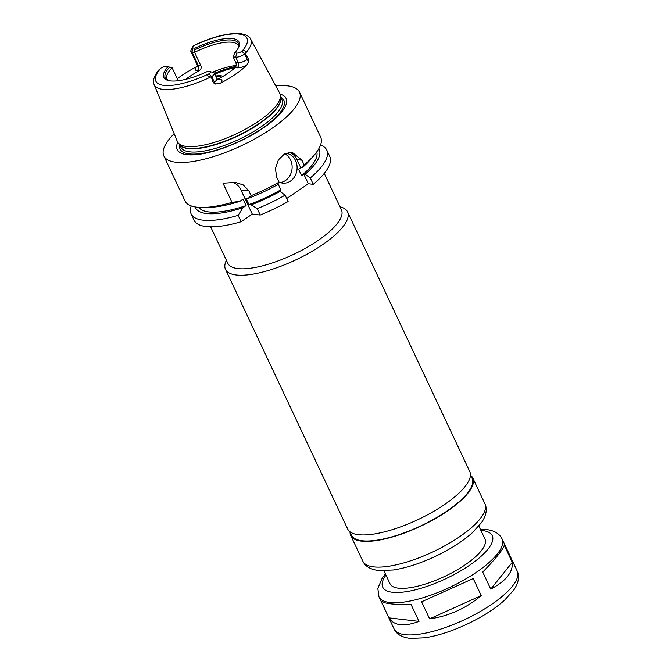 <?xml version="1.0" encoding="UTF-8"?>
<svg xmlns="http://www.w3.org/2000/svg" width="672" height="672" viewBox="0 0 672 672"><rect width="100%" height="100%" fill="white"/><g stroke="black" fill="none" stroke-linecap="round" stroke-linejoin="round"><path stroke-width="1.01" d="M419.009 621.407C404.082 626.959 394.061 625.775 388.928 617.862L380.906 600.818C383.628 603.616 393.658 604.8 410.987 604.363L419.009 621.407L388.928 617.862M421.604 601.81L473.214 578.567L481.236 595.61L429.626 618.853L421.604 601.81L473.214 578.567M482.723 572.065C495.516 558.936 502.698 550.007 504.26 545.278L512.282 562.33L490.745 589.117L482.723 572.065M481.236 595.61C465.948 608.446 448.745 616.199 429.626 618.853M512.282 562.33C513.122 572.174 505.94 581.104 490.745 589.117M324.265 173.384L341.443 209.874A62.773 19.908 154.8 0 1 293.118 254.612A62.773 19.908 154.8 0 1 227.833 263.332L210.664 226.842M339.982 206.774L341.015 207.077A67.46 21.395 154.8 0 1 347.567 211.898A67.46 21.395 154.8 0 1 295.638 259.972A67.46 21.395 154.8 0 1 225.49 269.346A67.46 21.395 154.8 0 1 225.96 261.215L226.38 260.232M347.567 211.898L469.778 471.601A67.46 21.395 154.8 0 1 417.841 519.674A67.46 21.395 154.8 0 1 347.693 529.049L225.49 269.346M470.45 474.793L472.122 478.346A66.713 21.151 154.8 0 1 420.773 525.899A66.713 21.151 154.8 0 1 351.406 535.156L349.726 531.602M470.77 475.474A67.46 21.395 154.8 0 1 472.802 478.027A67.46 21.395 154.8 0 1 420.874 526.109A67.46 21.395 154.8 0 1 350.725 535.475A67.46 21.395 154.8 0 1 350.045 532.283M478.85 526.084L484.966 539.087A52.466 16.64 154.8 0 1 444.578 576.484A52.466 16.64 154.8 0 1 390.012 583.766L383.897 570.763M178.214 80.732L172.082 67.696L166.051 66.343A4.049 1.285 -25.2 0 0 160.927 68.124L158.995 69.737C152.569 77.599 153.04 82.471 154.157 84.622L177.316 141.422A56.591 17.942 154.8 0 0 178.324 143.06A56.591 17.942 154.8 0 0 236.284 133.837A56.591 17.942 154.8 0 0 280.325 95.063A56.591 17.942 154.8 0 0 279.712 93.24L250.706 39.186A53.365 16.918 154.8 0 1 245.272 53.424L248.312 58.8L247.296 59.497A7.048 2.234 154.8 0 1 244.658 61.001A7.048 2.234 154.8 0 1 238.308 62.647L235.712 62.345L233.142 56.876L234.738 52.844L236.754 53.08A4.049 1.285 -25.2 0 0 241.878 51.299L241.92 51.274C244.642 49.946 245.759 50.66 245.272 53.424M167.941 80.312A39.354 12.482 154.8 0 1 167.009 79.044A39.354 12.482 154.8 0 1 172.082 67.696M168.546 80.564A40.438 12.818 154.8 0 1 167.009 79.808A40.438 12.818 154.8 0 1 169.739 67.024M210.059 71.56L213.688 72.643A7.048 2.234 154.8 0 1 214.376 73.147A7.048 2.234 154.8 0 1 211.739 76.583L210.907 76.919C207.514 76.818 206.858 75.785 208.933 73.828L208.975 73.794A4.049 1.285 -25.2 0 0 210.059 71.56A4.049 1.285 -25.2 0 0 209.807 71.509L207.782 71.274A41.555 13.18 154.8 0 1 167.84 80.38A41.555 13.18 154.8 0 1 168.067 66.587M208.933 73.828L211.739 76.583L214.309 82.051L213.293 82.748L211.268 76.91M177.282 78.742A54.34 17.228 154.8 0 1 196.778 66.578A10.794 3.419 -25.2 0 0 197.056 70.652L198.937 70.871A39.354 12.482 -25.2 0 0 185.783 79.313M197.45 66.192L196.778 66.578M245.188 53.71L244.717 54.029A7.048 2.234 154.8 0 1 235.729 57.179L238.308 62.647A3.746 3.167 -83.3 0 1 237.023 67.771A10.794 3.419 -25.2 0 0 246.767 65.26L248.615 61.496L248.312 58.8M246.767 65.26A53.878 17.086 154.8 0 1 220.718 83.068A10.794 3.419 -25.2 0 0 220.13 79.33L217.526 79.414M213.293 82.748L215.636 84.05L220.718 83.068M195.199 44.814L193.822 45.629A4.049 1.285 -25.2 0 0 192.385 47.09A4.049 1.285 -25.2 0 0 192.998 47.914L195.023 48.157L194.569 52.324L191.974 52.013A7.048 2.234 154.8 0 1 190.848 51.425A7.048 2.234 154.8 0 1 190.898 50.576L192.385 47.09M236.754 53.08L235.729 57.179L233.142 56.876M195.014 49.736A40.438 12.818 154.8 0 1 238.804 46.024A40.438 12.818 154.8 0 1 238.409 47.695M198.937 70.871C200.92 69.619 201.583 67.939 200.92 65.831L194.569 52.324A39.354 12.482 154.8 0 1 231.941 42.235A39.354 12.482 154.8 0 1 238.216 45.528A39.354 12.482 154.8 0 1 238.602 47.065M195.023 48.157A41.555 13.18 154.8 0 1 238.72 47.023A41.555 13.18 154.8 0 1 234.738 52.844M235.712 62.345C236.536 64.47 236.342 66.2 235.141 67.553L237.023 67.771M218.249 79.103A39.354 12.482 -25.2 0 0 235.141 67.553M212.428 72.265A39.354 12.482 154.8 0 1 236.166 65.47M252.286 214.091L241.114 221.735L238.123 215.368L242.928 207.74L246.07 205.59L243.046 199.156L239.904 201.306L232.008 202.373L222.995 183.229L235.217 182.389L243.264 184.943L248.892 190.907L251.135 195.67L248.153 198.416L245.918 198.156L248.942 204.582L251.185 204.851L257.25 208.664L260.24 215.032L252.286 214.091L240.937 189.974A16.867 14.255 96.7 0 0 232.26 182.204M232.008 202.373A74.953 23.772 154.8 0 1 203.398 207.472A74.953 23.772 154.8 0 1 185.002 200.911L163.85 155.954A74.953 23.772 154.8 0 1 174.166 133.694M239.904 201.306A68.334 21.664 154.8 0 1 209.311 207.346L203.398 207.472M251.135 195.67A74.953 23.772 154.8 0 0 279.014 182.162L276.94 185.018A68.334 21.664 154.8 0 1 248.153 198.416M246.07 205.59A65.209 20.681 154.8 0 1 198.904 207.371M260.24 215.032A74.953 23.772 154.8 0 0 288.128 201.524L285.13 195.157L279.972 191.453L278.636 191.293L280.846 189.781A65.209 20.681 154.8 0 1 248.942 204.582M280.846 189.781L277.956 183.632M242.928 207.74A68.334 21.664 154.8 0 1 195.233 206.942M279.972 191.453A68.334 21.664 154.8 0 1 251.185 204.851M241.114 221.735A74.953 23.772 154.8 0 1 194.116 220.273L191.117 213.906A74.953 23.772 154.8 0 1 191.234 205.918M320.536 145.068A74.953 23.772 154.8 0 1 326.768 150.074L329.759 156.442A74.953 23.772 154.8 0 1 313.261 184.338L308.314 183.75L286.717 198.526M238.123 215.368A74.953 23.772 154.8 0 1 191.117 213.906M285.13 195.157A74.953 23.772 154.8 0 1 257.25 208.664M279.014 182.162L276.78 177.408L275.36 168.546L278.384 159.919L284.567 153.821L291.984 152.141L301.913 160.213L304.147 164.976L302.081 167.832L300.745 167.672L298.544 169.184L301.568 175.619L303.778 174.107L305.105 174.258L310.271 177.971L313.261 184.338M275.764 85.882A74.953 23.772 154.8 0 1 287.524 85.84A74.953 23.772 154.8 0 1 299.494 92.123L320.645 137.08A74.953 23.772 154.8 0 1 313.975 155.434A74.953 23.772 154.8 0 1 304.147 164.976M299.494 92.123A74.953 23.772 154.8 0 1 241.786 145.538A74.953 23.772 154.8 0 1 163.85 155.954M313.975 155.434L310.12 159.911A68.334 21.664 154.8 0 1 302.081 167.832M316.764 151.906A65.209 20.681 154.8 0 1 301.568 175.619M280.19 182.532A14.994 12.676 96.7 0 0 285.482 180.508A14.994 12.676 96.7 0 0 292.127 166.513A14.994 12.676 96.7 0 0 284.659 153.77M285.592 153.292A14.994 12.676 -83.3 0 1 286.154 153.342A14.994 12.676 -83.3 0 1 296.898 164.984A14.994 12.676 -83.3 0 1 290.455 181.096A14.994 12.676 -83.3 0 1 282.643 183.112A14.994 12.676 -83.3 0 1 278.922 181.969M308.314 183.75L303.778 174.107M300.745 167.672L296.965 159.634A16.867 14.255 96.7 0 0 289.229 152.174M326.768 150.074A74.953 23.772 154.8 0 1 310.271 177.971M318.772 148.806A68.334 21.664 154.8 0 1 305.105 174.258M216.132 76.885A9.559 3.032 154.8 0 1 218.82 76.709A9.559 3.032 154.8 0 1 220.349 77.507A9.559 3.032 154.8 0 1 220.424 77.75M215.771 76.104A9.988 3.167 154.8 0 1 218.837 75.869A9.988 3.167 154.8 0 1 220.525 77.339A9.988 3.167 154.8 0 1 220.349 77.935M280.745 97.163A57.338 18.186 154.8 0 1 239.711 141.128A57.338 18.186 154.8 0 1 179.684 144.715M280.081 94.088A60.136 19.068 154.8 0 1 239.786 141.288A60.136 19.068 154.8 0 1 177.736 142.254M472.802 478.027L484.915 503.756A67.46 21.395 154.8 0 1 432.978 551.838A67.46 21.395 154.8 0 1 362.83 561.204L350.725 535.475M480.892 530.426A60.53 19.194 154.8 0 1 482.597 530.586A60.53 19.194 154.8 0 1 444.259 579.449A60.53 19.194 154.8 0 1 385.938 575.114M480.362 529.301L486.503 529.57C494.256 530.502 499.439 533.61 502.068 538.902A68.023 21.571 154.8 0 1 449.702 587.378A68.023 21.571 154.8 0 1 378.966 596.82L377.824 588.454L382.234 578.088L385.409 573.98M502.068 538.902L517.205 571.057A68.023 21.571 154.8 0 1 464.839 619.542A68.023 21.571 154.8 0 1 394.103 628.984L378.966 596.82M214.376 73.147L216.947 78.616A7.048 2.234 154.8 0 1 216.208 80.464A7.048 2.234 154.8 0 1 214.309 82.051A3.746 1.613 -124.4 0 0 215.636 84.05M210.907 76.919A53.365 16.918 154.8 0 1 154.157 84.622M208.975 73.794A50.366 15.968 154.8 0 1 163.867 85.378A50.366 15.968 154.8 0 1 160.927 68.124M192.998 47.914L191.974 52.013L198.332 65.528A7.048 2.234 154.8 0 1 197.207 64.932L197.333 66.721L197.921 65.999M193.822 45.629A50.366 15.968 154.8 0 1 238.938 34.045A50.366 15.968 154.8 0 1 241.878 51.299M241.92 51.274L244.717 54.029L247.296 59.497A3.746 1.613 55.6 0 0 248.615 61.496M216.947 78.616L218.24 79.842A3.746 3.167 96.7 0 0 220.13 79.33M200.92 65.831L198.332 65.528A3.746 3.167 -83.3 0 1 197.056 70.652M240.937 189.974L248.892 190.907M296.965 159.634L301.913 160.213M214.872 74.206A47.788 15.154 154.8 0 1 235.2 67.502M214.452 73.307A47.032 14.918 154.8 0 1 235.914 66.41M280.325 95.063L280.745 97.574A55.894 17.724 154.8 0 1 237.241 135.878A55.894 17.724 154.8 0 1 180.004 144.976L178.324 143.06M280.678 97.163A55.843 17.707 154.8 0 1 237.392 136.198A55.843 17.707 154.8 0 1 179.726 144.665M280.636 96.944L281.896 99.616A55.843 17.707 154.8 0 1 238.904 139.415A55.843 17.707 154.8 0 1 180.835 147.168L179.584 144.497M484.915 503.756C487.427 509.141 486.343 515.348 481.664 522.396L472.5 532.602C462.63 541.43 450.047 549.444 434.75 556.66C419.874 563.564 406.056 568.008 393.313 569.982L379.142 570.57C370.751 569.646 365.316 566.521 362.83 561.204M517.205 571.057C519.75 576.307 518.666 582.557 513.937 589.798L504.689 600.088C494.735 608.992 482.042 617.081 466.603 624.364C451.592 631.336 437.657 635.813 424.796 637.804L410.508 638.4C402.058 637.459 396.589 634.326 394.103 628.984M190.848 51.425L197.207 64.932M195.149 44.839C213.284 36.574 228.278 32.827 240.122 33.6C246.187 34.591 249.715 36.448 250.706 39.186M223.045 76.356L220.5 75.541L215.704 75.97"/></g></svg>
